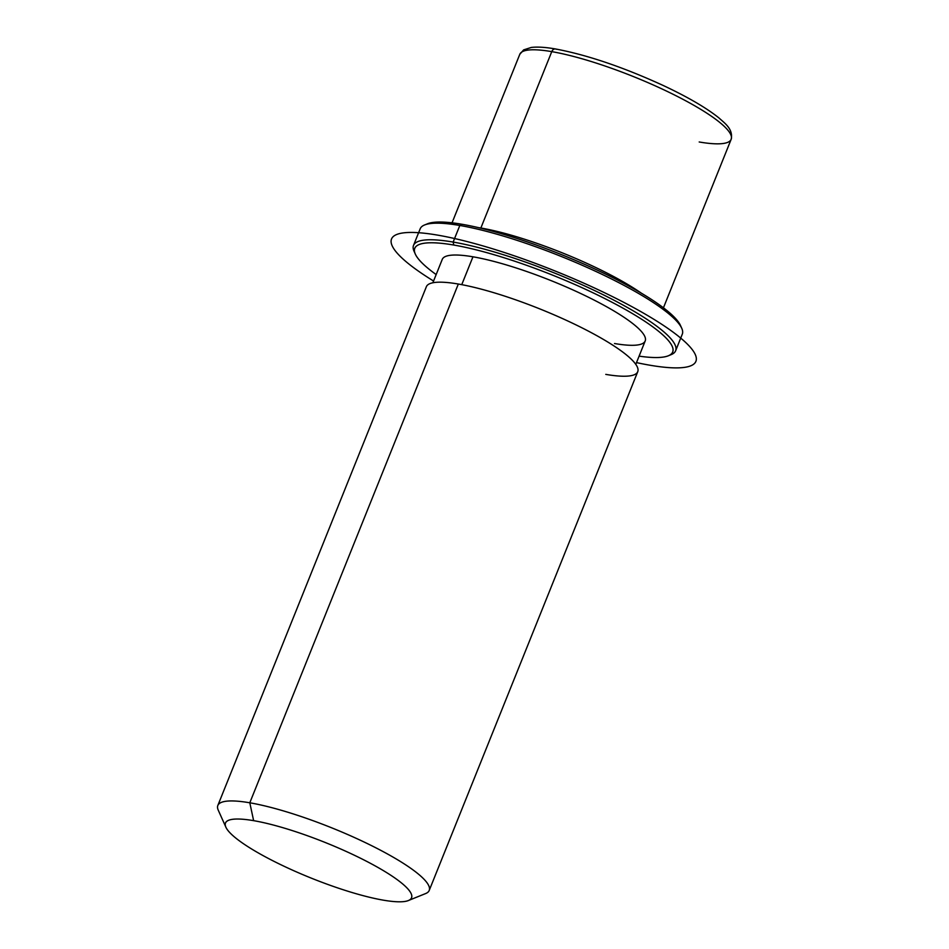 <?xml version="1.0" encoding="UTF-8"?>
<svg xmlns="http://www.w3.org/2000/svg" width="949" height="949" viewBox="0 0 949 949"><rect width="100%" height="100%" fill="white"/><g stroke="black" fill="none" stroke-linecap="round" stroke-linejoin="round"><path stroke-width="1.42" d="M480.858 228.009L480.858 228.009A113.916 21.732 21.9 0 1 641.239 293.099A113.916 21.732 -158.1 0 0 480.858 228.009A113.916 21.732 -158.1 0 0 478.249 227.582A113.916 21.732 21.9 0 1 480.858 228.009L551.76 51.637L480.858 228.009M432.863 282.778L442.27 259.374A109.36 20.866 21.9 0 1 472.958 256.799L461.76 284.653L472.958 256.799A109.36 20.866 21.9 0 1 587.004 296.527A109.36 20.866 21.9 0 1 645.201 340.952L635.794 364.357M605.782 374.381A113.916 21.732 -158.1 0 0 608.226 342.304A113.916 21.732 -158.1 0 0 458.331 284.036A113.916 21.732 21.9 0 1 577.122 325.424A113.916 21.732 21.9 0 1 637.752 371.7L429.209 890.459A113.916 21.732 -158.1 0 0 368.592 844.183A113.916 21.732 -158.1 0 0 249.801 802.795L458.331 284.036L249.801 802.795A113.916 21.732 -158.1 0 0 217.831 805.476L426.362 286.728A113.916 21.732 21.9 0 1 458.331 284.036M225.886 827.184L218.27 810.209A113.916 21.732 21.9 0 1 249.801 802.795L253.632 820.66A100.238 19.122 -158.1 0 0 225.886 827.184A100.238 19.122 -158.1 0 0 287.286 867.766A100.238 19.122 -158.1 0 0 383.396 900.174A100.238 19.122 -158.1 0 0 408.367 900.542A100.238 19.122 -158.1 0 0 366.231 861.123A100.238 19.122 -158.1 0 0 253.632 820.66L249.801 802.795A113.916 21.732 21.9 0 1 377.738 848.774A113.916 21.732 21.9 0 1 425.615 893.567L408.367 900.542M253.632 820.66A100.238 19.122 21.9 0 1 385.543 871.929A100.238 19.122 21.9 0 1 383.396 900.174A100.238 19.122 21.9 0 1 251.485 848.904A100.238 19.122 21.9 0 1 253.632 820.66M556.375 49.289A4.555 3.345 99.7 0 0 555.473 48.957C545.426 47.201 537.359 46.703 531.274 47.45L523.646 49.882L519.791 54.318A113.916 21.732 21.9 0 1 551.76 51.637A113.916 21.732 21.9 0 1 670.552 93.026A113.916 21.732 21.9 0 1 731.169 139.301A113.916 21.732 -158.1 0 0 670.552 93.026A113.916 21.732 -158.1 0 0 551.76 51.637A4.555 3.345 -80.3 0 1 555.473 48.957A4.555 3.345 99.7 0 0 551.76 51.637A113.916 21.732 -158.1 0 0 519.791 54.318L452.044 222.825M699.199 141.982A113.916 21.732 -158.1 0 0 731.169 139.301L663.434 307.808M681.002 326.847A138.969 26.513 -158.1 0 0 597.87 270.394A138.969 26.513 -158.1 0 0 462.127 224.296A138.969 26.513 -158.1 0 0 426.184 224.403M413.515 245.4L420.182 228.804A141.247 26.952 21.9 0 1 459.826 225.471A141.247 26.952 -158.1 0 0 424.642 224.949L427.513 223.786A138.969 26.513 21.9 0 1 462.127 224.296L459.826 225.471L462.127 224.296A138.969 26.513 21.9 0 1 595.367 269.231A138.969 26.513 21.9 0 1 680.48 325.471L681.75 328.307A141.247 26.952 -158.1 0 0 595.237 271.141A141.247 26.952 -158.1 0 0 459.826 225.471A141.247 26.952 21.9 0 1 607.123 276.788A141.247 26.952 21.9 0 1 682.295 334.167L675.629 350.774A141.247 26.952 -158.1 0 0 600.456 293.395A141.247 26.952 -158.1 0 0 453.148 242.066L459.826 225.471L453.148 242.066A141.247 26.952 -158.1 0 0 413.515 245.4A141.247 26.952 -158.1 0 0 414.808 252.731M436.16 274.558A138.969 26.513 21.9 0 1 453.788 245.044A138.969 26.513 21.9 0 1 633.92 314.463A138.969 26.513 21.9 0 1 639.092 356.136A138.969 26.513 -158.1 0 0 668.298 355.792A138.969 26.513 -158.1 0 0 609.887 301.153A138.969 26.513 -158.1 0 0 453.788 245.044A138.969 26.513 -158.1 0 0 415.33 254.095A138.969 26.513 -158.1 0 0 436.16 274.558M614.513 343.526A109.36 20.866 -158.1 0 0 616.85 312.719A109.36 20.866 -158.1 0 0 472.958 256.799M669.626 355.163A141.247 26.952 -158.1 0 0 675.629 350.774M415.33 254.095L414.061 251.271A141.247 26.952 21.9 0 1 453.148 242.066L453.788 245.044L453.148 242.066A141.247 26.952 21.9 0 1 611.808 299.089A141.247 26.952 21.9 0 1 671.168 354.629L668.298 355.792M636.494 362.601A164.035 31.305 -158.1 0 0 689.484 366.278A164.035 31.305 -158.1 0 0 589.092 285.519A164.035 31.305 -158.1 0 0 397.987 234.035A164.035 31.305 -158.1 0 0 433.563 281.023M731.169 139.301C733.375 129.028 724.739 123.24 718.951 117.949C706.364 107.854 687.788 97.035 663.244 85.493C623.161 67.118 587.241 54.947 555.473 48.957"/></g></svg>
